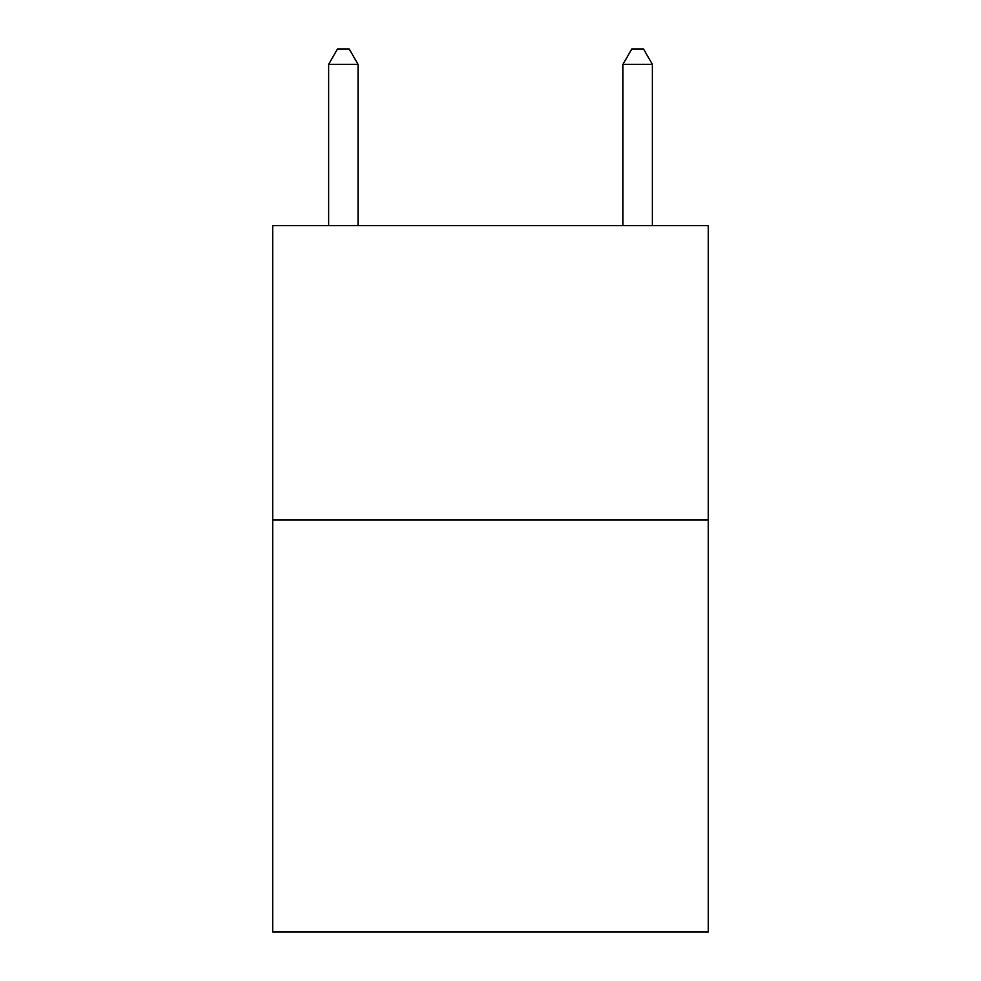 <?xml version="1.0" encoding="UTF-8"?>
<svg xmlns="http://www.w3.org/2000/svg" width="981" height="981" viewBox="0 0 981 981"><rect width="100%" height="100%" fill="white"/><g stroke="black" fill="none" stroke-linecap="round" stroke-linejoin="round"><path stroke-width="1.47" d="M708.282 519.93L708.282 931.95L272.718 931.95L272.718 225.63L708.282 225.63L708.282 519.93L272.718 519.93M358.065 225.63L358.065 64.354L328.635 64.354L328.635 225.63M328.635 64.354L337.464 49.05L349.236 49.05L358.065 64.354M652.365 225.63L652.365 64.354L622.935 64.354L622.935 225.63M622.935 64.354L631.764 49.05L643.536 49.05L652.365 64.354"/></g></svg>
